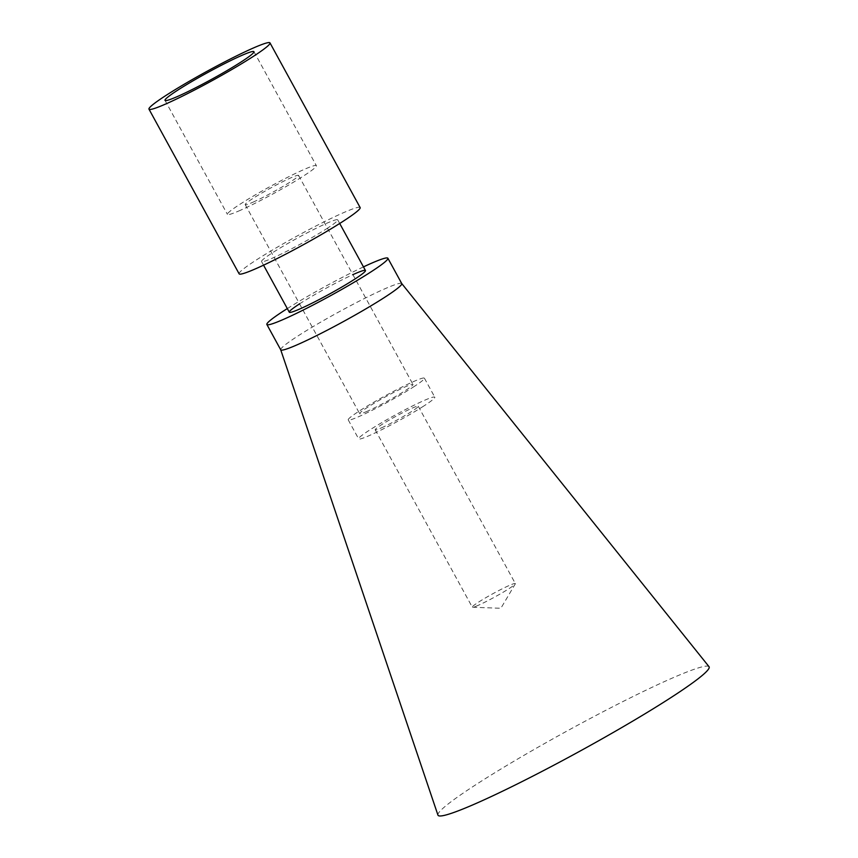 <?xml version="1.0" encoding="UTF-8"?>
<svg xmlns="http://www.w3.org/2000/svg" width="858" height="858" viewBox="0 0 858 858"><rect width="100%" height="100%" fill="white"/><g stroke="black" fill="none" stroke-linecap="round" stroke-linejoin="round"><path stroke-width="0.64" stroke-dasharray="4.29 3.22" d="M478.571 605.18A24.55 1.898 151.3 0 1 472.576 607.271A24.55 1.898 151.3 0 1 472.275 607.153A24.55 1.898 151.3 0 1 492.9 593.704A24.55 1.898 151.3 0 1 515.347 583.579A24.55 1.898 151.3 0 1 515.283 583.89A24.55 1.898 151.3 0 1 501.179 593.393A24.55 1.898 151.3 0 1 478.571 605.18M381.478 427.842A24.55 1.898 -28.7 0 0 405.384 415.304A24.55 1.898 -28.7 0 0 418.254 406.242A24.55 1.898 -28.7 0 0 395.817 416.366A24.55 1.898 -28.7 0 0 375.193 429.826A24.55 1.898 -28.7 0 0 381.478 427.842M709.03 666.687A154.537 11.926 -28.7 0 0 621.986 702.037A154.537 11.926 -28.7 0 0 477.67 783.526A154.537 11.926 -28.7 0 0 437.945 815.1M280.738 349.828A68.983 5.32 151.3 0 1 280.705 349.753A68.983 5.32 151.3 0 1 298.434 335.66A68.983 5.32 151.3 0 1 362.859 299.292A68.983 5.32 151.3 0 1 401.705 283.505L401.737 283.537M287.312 308.58A68.983 5.32 151.3 0 1 363.47 266.881M299.549 303.871A43.415 3.346 151.3 0 1 352.906 274.657M423.659 406.102A43.415 3.346 151.3 0 1 382.882 429.107A43.415 3.346 151.3 0 1 358.644 438.878A43.415 3.346 151.3 0 1 395.109 415.09A43.415 3.346 151.3 0 1 434.802 397.179A43.415 3.346 151.3 0 1 423.659 406.102M240.412 210.285A50.697 3.915 151.3 0 1 227.424 214.371A50.697 3.915 151.3 0 1 270.013 186.594A50.697 3.915 151.3 0 1 316.366 165.68A50.697 3.915 151.3 0 1 289.779 184.395A50.697 3.915 151.3 0 1 240.412 210.285M253.003 202.177A30.416 2.349 -28.7 0 0 282.625 186.647A30.416 2.349 -28.7 0 0 298.573 175.418A30.416 2.349 -28.7 0 0 270.763 187.966A30.416 2.349 -28.7 0 0 245.216 204.633A30.416 2.349 -28.7 0 0 253.003 202.177M367.428 411.186A30.416 2.349 151.3 0 1 359.641 413.642A30.416 2.349 151.3 0 1 385.188 396.975A30.416 2.349 151.3 0 1 412.998 384.427A30.416 2.349 151.3 0 1 397.05 395.645A30.416 2.349 151.3 0 1 367.428 411.186M360.146 207.572A68.983 5.32 -28.7 0 0 297.082 236.025A68.983 5.32 -28.7 0 0 239.125 273.82M326.576 228.764A43.415 3.346 -28.7 0 0 337.709 219.852A43.415 3.346 -28.7 0 0 298.026 237.752A43.415 3.346 -28.7 0 0 261.561 261.54A43.415 3.346 -28.7 0 0 285.789 251.769A43.415 3.346 -28.7 0 0 326.576 228.764M413.256 387.097A43.415 3.346 -28.7 0 0 424.399 378.185A43.415 3.346 -28.7 0 0 384.716 396.096A43.415 3.346 -28.7 0 0 348.241 419.884A43.415 3.346 -28.7 0 0 372.479 410.113A43.415 3.346 -28.7 0 0 413.256 387.097M472.576 607.271L500.879 608.268L515.283 583.89M375.193 429.826L472.275 607.153M418.254 406.242L515.347 583.579M348.241 419.884L358.644 438.878M424.399 378.185L434.802 397.179M165.015 100.375L227.424 214.371M253.947 51.684L316.366 165.68M245.216 204.633L359.641 413.642M298.573 175.418L412.998 384.427M339.704 223.477L337.709 219.852M263.545 265.176L261.561 261.54"/><path stroke-width="1.29" d="M280.716 349.796L437.945 815.1A154.537 11.926 -28.7 0 0 579.289 751.501A154.537 11.926 -28.7 0 0 709.03 666.687L401.737 283.537M401.705 283.505A68.983 5.32 151.3 0 1 401.748 283.569A68.983 5.32 151.3 0 1 343.801 321.364A68.983 5.32 151.3 0 1 280.738 349.828L266.87 324.485A68.983 5.32 151.3 0 1 284.566 310.328A68.983 5.32 151.3 0 1 287.312 308.58M363.47 266.881A68.983 5.32 151.3 0 1 387.88 258.237A68.983 5.32 151.3 0 1 329.933 296.031A68.983 5.32 151.3 0 1 266.87 324.485M352.906 274.657A43.415 3.346 151.3 0 1 365.454 270.517A43.415 3.346 151.3 0 1 354.311 279.429A43.415 3.346 151.3 0 1 313.524 302.445A43.415 3.346 151.3 0 1 289.296 312.215A43.415 3.346 151.3 0 1 299.549 303.871M177.992 96.278A50.697 3.915 151.3 0 1 165.015 100.375A50.697 3.915 151.3 0 1 207.604 72.598A50.697 3.915 151.3 0 1 253.947 51.684A50.697 3.915 151.3 0 1 227.37 70.388A50.697 3.915 151.3 0 1 177.992 96.278M148.97 109.148L239.125 273.82A68.983 5.32 -28.7 0 0 277.638 258.301A68.983 5.32 -28.7 0 0 342.439 221.729A68.983 5.32 -28.7 0 0 360.146 207.572L269.991 42.9A68.983 5.32 -28.7 0 0 206.928 71.353A68.983 5.32 -28.7 0 0 148.97 109.148A68.983 5.32 -28.7 0 0 187.484 93.629A68.983 5.32 -28.7 0 0 252.284 57.068A68.983 5.32 -28.7 0 0 269.991 42.9M387.88 258.237L401.748 283.569M365.454 270.517L339.704 223.477M289.296 312.215L263.545 265.176"/></g></svg>
